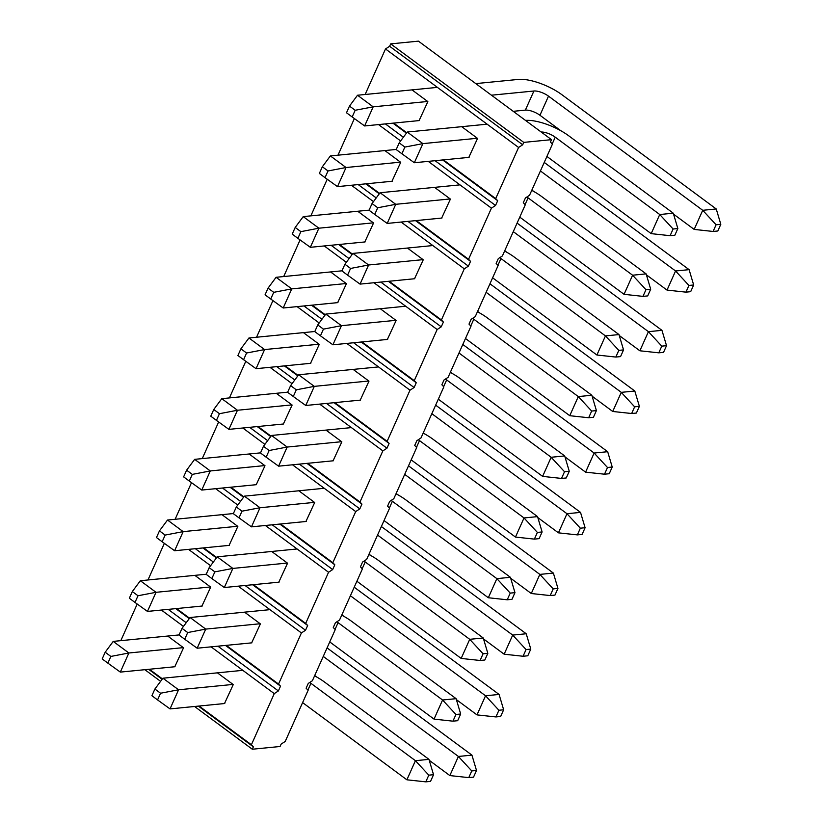 <?xml version="1.0" encoding="UTF-8"?>
<svg xmlns="http://www.w3.org/2000/svg" width="823" height="823" viewBox="0 0 823 823"><rect width="100%" height="100%" fill="white"/><g stroke="black" fill="none" stroke-linecap="round" stroke-linejoin="round"><path stroke-width="1.23" d="M309.705 682.493A11.193 3.971 -155.9 0 1 310.929 683.327L415.43 760.689L406.881 779.803L302.597 702.605M428.793 775.163L415.43 760.689L428.968 759.362L433.536 774.69L428.793 775.163L425.8 781.85L406.881 779.803M425.8 781.85L430.542 781.387L433.536 774.69M314.571 675.837A33.589 11.903 -155.9 0 1 324.468 682L428.968 759.362M154.889 689.036L160.557 693.233L157.563 699.92L151.895 695.723L154.889 689.036L162.923 678.203L242.806 670.344M162.923 678.203L178.581 689.787L233.053 684.427M160.557 693.233L178.581 689.787L170.032 708.901L224.782 703.511M157.563 699.92L170.032 708.901M323.264 656.425L458.401 756.46L449.852 775.575L429.256 760.329M314.715 675.529L316.66 676.969M471.764 770.935L458.401 756.46L471.939 755.133L476.507 770.462L471.764 770.935L468.771 777.622L449.852 775.575M468.771 777.622L473.513 777.159L476.507 770.462M327.07 647.896L471.939 755.133M105.179 652.238L110.858 656.435L107.864 663.132L102.186 658.925L105.179 652.238L113.214 641.405L179.095 634.924M113.214 641.405L128.872 652.989L183.354 647.629M110.858 656.435L128.872 652.989L120.323 672.103L175.073 666.723M107.864 663.132L120.323 672.103M336.854 621.807A11.193 3.971 -155.9 0 1 338.078 622.651L442.579 700.003L434.03 719.117L329.745 641.919M455.942 714.477L442.579 700.003L456.117 698.676L460.674 714.014L455.942 714.477L452.948 721.164L434.03 719.117M452.948 721.164L457.681 720.701L460.674 714.014M341.72 615.151A33.589 11.903 -155.9 0 1 351.606 621.314L456.117 698.676M182.027 628.35L187.706 632.548L184.712 639.234L179.044 635.037L182.027 628.35L190.072 617.517L269.954 609.658M190.072 617.517L205.729 629.101L260.202 623.741M187.706 632.548L205.729 629.101L197.17 648.215L251.931 642.835M184.712 639.234L197.17 648.215M350.403 595.739L485.549 695.774L477.001 714.889L456.405 699.643M341.854 614.853L343.798 616.293M498.913 710.249L485.549 695.774L499.088 694.447L503.645 709.786L498.913 710.249L495.919 716.936L477.001 714.889M495.919 716.936L500.662 716.473L503.645 709.786M354.219 587.211L499.088 694.447M132.328 591.552L137.997 595.749L135.003 602.446L129.334 598.239L132.328 591.552L140.363 580.719L206.234 574.238M140.363 580.719L156.02 592.313L210.493 586.953M137.997 595.749L156.02 592.313L147.471 611.417L202.221 606.037M135.003 602.446L147.471 611.417M364.003 561.121A11.193 3.971 -155.9 0 1 365.217 561.965L469.727 639.317L461.168 658.431L356.894 581.244M483.08 653.791L469.727 639.317L483.255 637.99L487.823 653.328L483.08 653.791L480.097 660.478L461.168 658.431M480.097 660.478L484.829 660.015L487.823 653.328M368.869 554.465A33.589 11.903 -155.9 0 1 378.755 560.628L483.255 637.99M209.176 567.664L214.854 571.862L211.861 578.559L206.182 574.351L209.176 567.664L217.21 556.832L297.103 548.972M217.21 556.832L232.868 568.415L287.35 563.055M214.854 571.862L232.868 568.415L224.319 587.529L279.069 582.149M211.861 578.559L224.319 587.529M377.551 535.053L512.698 635.089L504.149 654.203L483.543 638.957M369.002 554.167L370.947 555.607M526.062 649.563L512.698 635.089L526.226 633.761L530.794 649.1L526.062 649.563L523.068 656.25L504.149 654.203M523.068 656.25L527.8 655.787L530.794 649.1M381.368 526.525L526.226 633.761M159.467 530.866L165.145 535.073L162.152 541.76L156.473 537.553L159.467 530.866L167.511 520.033L233.382 513.552M167.511 520.033L183.159 531.627L237.641 526.267M165.145 535.073L183.159 531.627L174.61 550.741L229.36 545.351M162.152 541.76L174.61 550.741M391.141 500.435A11.193 3.971 -155.9 0 1 392.365 501.279L496.866 578.631L488.317 597.745L384.032 520.558M510.229 593.105L496.866 578.631L510.404 577.304L514.972 592.642L510.229 593.105L507.235 599.792L488.317 597.745M507.235 599.792L511.978 599.329L514.972 592.642M396.017 493.779A33.589 11.903 -155.9 0 1 405.904 499.942L510.404 577.304M236.324 506.978L241.993 511.176L239.009 517.873L233.331 513.665L236.324 506.978L244.359 496.146L324.241 488.286M244.359 496.146L260.017 507.74L314.489 502.38M241.993 511.176L260.017 507.74L251.468 526.854L306.218 521.463M239.009 517.873L251.468 526.854M404.7 474.367L539.847 574.403L531.288 593.517L510.692 578.271M396.151 493.481L398.095 494.921M553.2 588.877L539.847 574.403L553.375 573.075L557.943 588.414L553.2 588.877L550.206 595.564L531.288 593.517M550.206 595.564L554.949 595.101L557.943 588.414M408.517 465.839L553.375 573.075M186.615 470.18L192.294 474.387L189.3 481.074L183.622 476.877L186.615 470.18L194.65 459.347L260.531 452.866M194.65 459.347L210.307 470.941L264.79 465.581M192.294 474.387L210.307 470.941L201.758 490.055L256.509 484.665M189.3 481.074L201.758 490.055M418.29 439.749A11.193 3.971 -155.9 0 1 419.514 440.593L524.014 517.955L515.465 537.069L411.181 459.872M537.378 532.419L524.014 517.955L537.553 516.618L542.11 531.956L537.378 532.419L534.384 539.116L515.465 537.069M534.384 539.116L539.116 538.643L542.11 531.956M423.156 433.093A33.589 11.903 -155.9 0 1 433.042 439.266L537.553 516.618M263.463 446.292L269.142 450.5L266.148 457.187L260.48 452.979L263.463 446.292L271.508 435.46L351.39 427.6M271.508 435.46L287.165 447.054L341.638 441.694M269.142 450.5L287.165 447.054L278.606 466.168L333.366 460.777M266.148 457.187L278.606 466.168M431.838 413.681L566.985 513.727L558.436 532.841L537.841 517.585M423.289 432.795L425.234 434.235M580.349 528.191L566.985 513.727L580.524 512.39L585.091 527.728L580.349 528.191L577.355 534.888L558.436 532.841M577.355 534.888L582.098 534.415L585.091 527.728M435.655 405.153L580.524 512.39M213.764 409.494L219.432 413.702L216.439 420.388L210.77 416.191L213.764 409.494L221.799 398.661L287.669 392.18M221.799 398.661L237.456 410.255L291.928 404.895M219.432 413.702L237.456 410.255L228.907 429.369L283.657 423.979M216.439 420.388L228.907 429.369M445.438 379.064A11.193 3.971 -155.9 0 1 446.652 379.907L551.163 457.269L542.614 476.383L438.33 399.186M564.516 471.733L551.163 457.269L564.691 455.932L569.259 471.27L564.516 471.733L561.533 478.43L542.614 476.383M561.533 478.43L566.265 477.957L569.259 471.27M450.304 372.418A33.589 11.903 -155.9 0 1 460.191 378.58L564.691 455.932M290.612 385.606L296.29 389.814L293.297 396.501L287.618 392.304L290.612 385.606L298.646 374.774L378.539 366.914M298.646 374.774L314.304 386.368L368.786 381.008M296.29 389.814L314.304 386.368L305.755 405.482L360.505 400.091M293.297 396.501L305.755 405.482M458.987 352.995L594.134 453.041L585.585 472.155L564.979 456.899M450.438 372.109L452.383 373.549M607.497 467.505L594.134 453.041L607.672 451.704L612.23 467.042L607.497 467.505L604.504 474.202L585.585 472.155M604.504 474.202L609.236 473.729L612.23 467.042M462.804 344.467L607.672 451.704M240.902 348.818L246.581 353.016L243.587 359.702L237.909 355.505L240.902 348.818L248.947 337.986L314.818 331.504M248.947 337.986L264.594 349.569L319.077 344.209M246.581 353.016L264.594 349.569L256.046 368.683L310.796 363.293M243.587 359.702L256.046 368.683M472.577 318.378A11.193 3.971 -155.9 0 1 473.801 319.221L578.302 396.583L569.753 415.697L465.468 338.5M591.665 411.058L578.302 396.583L591.84 395.246L596.408 410.584L591.665 411.058L588.671 417.745L569.753 415.697M588.671 417.745L593.414 417.282L596.408 410.584M477.453 311.732A33.589 11.903 -155.9 0 1 487.339 317.894L591.84 395.246M317.76 324.92L323.439 329.128L320.445 335.815L314.767 331.618L317.76 324.92L325.795 314.088L405.677 306.228M325.795 314.088L341.452 325.682L395.935 320.322M323.439 329.128L341.452 325.682L332.904 344.796L387.654 339.405M320.445 335.815L332.904 344.796M486.136 292.309L621.283 392.355L612.724 411.469L592.128 396.213M477.587 311.423L479.531 312.863M634.636 406.829L621.283 392.355L634.811 391.018L639.378 406.356L634.636 406.829L631.653 413.516L612.724 411.469M631.653 413.516L636.385 413.043L639.378 406.356M489.952 283.781L634.811 391.018M268.051 288.132L273.73 292.33L270.736 299.016L265.057 294.819L268.051 288.132L276.086 277.3L341.967 270.818M276.086 277.3L291.743 288.883L346.226 283.524M273.73 292.33L291.743 288.883L283.194 307.997L337.944 302.607M270.736 299.016L283.194 307.997M499.726 257.702A11.193 3.971 -155.9 0 1 500.95 258.535L605.45 335.897L596.901 355.011L492.617 277.814M618.814 350.372L605.45 335.897L618.989 334.57L623.546 349.898L618.814 350.372L615.82 357.059L596.901 355.011M615.82 357.059L620.552 356.596L623.546 349.898M504.592 251.046A33.589 11.903 -155.9 0 1 514.478 257.208L618.989 334.57M344.909 264.245L350.577 268.442L347.584 275.129L341.915 270.932L344.909 264.245L352.944 253.412L432.826 245.552M352.944 253.412L368.601 264.996L423.073 259.636M350.577 268.442L368.601 264.996L360.052 284.11L414.802 278.719M347.584 275.129L360.052 284.11M513.285 231.633L648.421 331.669L639.872 350.783L619.277 335.537M504.725 250.737L506.67 252.177M661.785 346.144L648.421 331.669L661.959 330.342L666.527 345.67L661.785 346.144L658.791 352.83L639.872 350.783M658.791 352.83L663.533 352.367L666.527 345.67M517.091 223.105L661.959 330.342M295.2 227.446L300.868 231.644L297.875 238.331L292.206 234.133L295.2 227.446L303.234 216.614L369.105 210.132M303.234 216.614L318.892 228.197L373.364 222.838M300.868 231.644L318.892 228.197L310.343 247.312L365.093 241.931M297.875 238.331L310.343 247.312M526.874 197.016A11.193 3.971 -155.9 0 1 528.088 197.859L632.599 275.211L624.05 294.325L519.766 217.128M645.962 289.686L632.599 275.211L646.127 273.884L650.695 289.223L645.962 289.686L642.969 296.373L624.05 294.325M642.969 296.373L647.701 295.91L650.695 289.223M531.74 190.36A33.589 11.903 -155.9 0 1 541.627 196.522L646.127 273.884M372.047 203.559L377.726 207.756L374.732 214.443L369.054 210.246L372.047 203.559L380.092 192.726L459.975 184.866M380.092 192.726L395.74 204.31L450.222 198.95M377.726 207.756L395.74 204.31L387.191 223.424L441.941 218.044M374.732 214.443L387.191 223.424M540.423 170.947L675.57 270.983L667.021 290.097L646.415 274.851M531.874 190.062L533.818 191.492M688.933 285.458L675.57 270.983L689.108 269.656L693.666 284.984L688.933 285.458L685.94 292.144L667.021 290.097M685.94 292.144L690.672 291.681L693.666 284.984M544.24 162.419L689.108 269.656M322.338 166.76L328.017 170.958L325.023 177.655L319.355 173.447L322.338 166.76L330.383 155.928L396.254 149.447M330.383 155.928L346.041 167.522L400.513 162.152M328.017 170.958L346.041 167.522L337.481 186.626L392.242 181.245M325.023 177.655L337.481 186.626M541.174 132.009A11.193 3.971 -155.9 0 1 555.237 137.174L659.737 214.525L651.188 233.639L546.914 156.442M673.101 229L659.737 214.525L673.276 213.198L677.843 228.537L673.101 229L670.107 235.687L651.188 233.639M670.107 235.687L674.85 235.224L677.843 228.537M525.506 120.405A33.589 11.903 -155.9 0 1 568.775 135.836L673.276 213.198M399.196 142.873L404.875 147.07L401.881 153.757L396.202 149.56L399.196 142.873L407.231 132.04L487.123 124.18M407.231 132.04L422.888 143.624L477.371 138.264M404.875 147.07L422.888 143.624L414.339 162.738L469.089 157.358M401.881 153.757L414.339 162.738M491.444 95.201L533.911 91.014A11.193 3.971 -155.9 0 1 548.509 96.147L702.719 210.297L694.17 229.411L673.564 214.165M513.233 111.321L525.362 110.128A11.193 3.971 -155.9 0 1 539.95 115.261L560.967 130.816M716.082 224.772L702.719 210.297L716.247 208.97L720.814 224.309L716.082 224.772L713.088 231.458L694.17 229.411M713.088 231.458L717.821 230.996L720.814 224.309M475.787 83.607L518.253 79.43A33.589 11.903 -155.9 0 1 562.037 94.81L716.247 208.97M349.487 106.074L355.166 110.272L352.172 116.969L346.493 112.761L349.487 106.074L357.521 95.242L437.414 87.382M357.521 95.242L373.179 106.836L427.662 101.476M355.166 110.272L373.179 106.836L364.63 125.95L419.38 120.559M352.172 116.969L364.63 125.95M252.311 749.239L280.057 746.502L281.127 744.115L285.231 741.43L308.111 690.302L306.125 688.213L308.265 683.429L312.38 680.744L335.249 629.616L333.274 627.527L335.414 622.744L339.529 620.058L362.398 568.93L360.423 566.841L362.562 562.058L366.677 559.373L389.546 508.244L387.571 506.155L389.701 501.382L393.816 498.687L416.685 447.558L414.71 445.469L416.85 440.696L420.964 438.001L443.834 386.872L441.858 384.783L443.998 380.01L448.113 377.315L470.982 326.196L469.007 324.097L471.137 319.324L475.252 316.639L498.121 265.51L496.146 263.422L498.285 258.638L502.4 255.953L525.269 204.824L523.294 202.736L525.434 197.952L529.549 195.267L552.418 144.138L550.443 142.05L551.513 139.663L523.757 142.389L522.698 144.776L518.583 147.471L495.703 198.59L497.689 200.689L495.549 205.462L491.434 208.147L468.565 259.276L470.54 261.364L468.4 266.148L464.285 268.833L441.416 319.962L443.391 322.05L441.251 326.834L437.147 329.519L414.267 380.648L416.253 382.736L414.113 387.52L409.998 390.205L387.129 441.334L389.104 443.422L386.964 448.206L382.849 450.891L359.98 502.02L361.955 504.108L359.816 508.881L355.701 511.577L332.831 562.706L334.807 564.794L332.677 569.567L328.562 572.263L305.693 623.392L307.668 625.48L305.528 630.253L301.413 632.938L278.544 684.067L280.52 686.166L278.38 690.939L274.265 693.624L251.396 744.753L253.371 746.842L252.311 749.239L194.557 706.484M251.396 744.753L199.104 706.041M162.419 678.882L149.395 669.243M120.827 640.654L137.204 604.031M274.265 693.624L211.079 646.847M183.467 626.416L161.37 610.059M167.892 636.189L183.55 647.773L174.795 666.743M217.601 672.988L233.248 684.571L224.504 703.542M168.211 609.38L186.214 622.713M217.91 646.178L278.38 690.939M175.793 608.639L189.259 618.608M225.502 645.427L280.52 686.166M278.544 684.067L226.243 645.355M189.557 618.196L176.534 608.557M147.975 579.968L164.353 543.345M301.413 632.938L238.217 586.161M210.616 565.73L188.518 549.373M195.03 575.503L210.688 587.097L201.944 606.057M244.74 612.302L260.397 623.885L251.653 642.856M195.349 548.694L213.363 562.027M245.059 585.492L305.528 630.253M202.942 547.953L216.408 557.922M252.64 584.741L307.668 625.48M305.693 623.392L253.391 584.669M216.706 557.521L203.682 547.881M175.114 519.282L191.502 482.659M328.562 572.263L265.366 525.486M237.754 505.044L215.657 488.687M222.179 514.817L237.837 526.411L229.092 545.382M271.888 551.616L287.546 563.199L278.802 582.17M222.498 488.008L240.501 501.341M272.207 524.807L332.677 569.567M230.08 487.267L243.546 497.236M279.789 524.066L334.807 564.794M332.831 562.706L280.54 523.984M243.855 496.835L230.831 487.195M202.263 458.606L218.64 421.973M355.701 511.577L292.515 464.8M264.903 444.358L242.806 428.001M249.328 454.131L264.985 465.725L256.241 484.696M299.037 490.93L314.684 502.524L305.94 521.484M249.647 427.332L267.65 440.655M299.356 464.121L359.816 508.881M257.229 426.581L270.695 436.55M306.938 463.38L361.955 504.108M359.98 502.02L307.679 463.308M270.993 436.149L257.98 426.509M229.411 397.921L245.789 361.287M382.849 450.891L319.663 404.114M292.052 383.672L269.954 367.315M276.477 393.445L292.124 405.039L283.379 424.01M326.175 430.244L341.833 441.838L333.089 460.808M276.785 366.647L294.799 379.969M326.494 403.435L386.964 448.206M284.377 365.896L297.844 375.864M334.076 402.694L389.104 443.422M387.129 441.334L334.827 402.622M298.142 375.463L285.118 365.824M256.55 337.235L272.938 300.611M409.998 390.205L346.802 343.428M319.19 322.986L297.093 306.629M303.615 332.77L319.273 344.353L310.528 363.324M353.324 369.558L368.982 381.152L360.237 400.122M303.934 305.961L321.937 319.283M353.643 342.759L414.113 387.52M311.516 305.21L324.992 315.178M361.225 342.008L416.253 382.736M414.267 380.648L361.976 341.936M325.291 314.777L312.267 305.138M283.698 276.549L300.086 239.925M437.147 329.519L373.951 282.742M346.339 262.3L324.241 245.943M330.764 272.084L346.421 283.668L337.677 302.638M380.473 308.872L396.13 320.466L387.376 339.436M331.083 245.275L349.086 258.607M380.792 282.073L441.251 326.834M338.665 244.524L352.131 254.502M388.374 281.322L443.391 322.05M441.416 319.962L389.114 281.25M352.429 254.091L339.415 244.452M310.847 215.863L327.225 179.239M464.285 268.833L401.099 222.056M373.488 201.625L351.39 185.257M357.912 211.398L373.56 222.982L364.815 241.952M407.611 248.196L423.269 259.78L414.525 278.75M358.221 184.589L376.234 197.921M407.93 221.387L468.4 266.148M365.813 183.848L379.28 193.817M415.522 220.636L470.54 261.364M468.565 259.276L416.263 220.564M379.578 193.405L366.554 183.766M337.986 155.177L354.374 118.553M491.434 208.147L428.238 161.37M400.636 140.939L378.529 124.582M385.051 150.712L400.708 162.306L391.964 181.266M434.76 187.51L450.418 199.094L441.673 218.064M385.37 123.903L403.373 137.235M435.079 160.701L495.549 205.462M392.952 123.162L406.428 133.131M442.661 159.95L497.689 200.689M495.703 198.59L443.412 159.878M406.727 132.729L393.703 123.09M365.134 94.491L385.503 48.958L518.583 147.471M412.2 90.026L427.857 101.62L419.113 120.58M461.909 126.824L477.566 138.408L468.822 157.378M523.757 142.389L390.688 43.876L389.618 46.273L385.503 48.958M389.618 46.273L522.698 144.776M551.513 139.663L418.434 41.15L390.688 43.876M160.588 681.341L144.858 669.696M148.644 669.315L162.11 679.294M198.353 706.113L253.371 746.842M307.905 690.086L310.929 683.327M335.054 629.4L338.078 622.651M362.202 568.714L365.217 561.965M389.341 508.038L392.365 501.279M416.489 447.352L419.514 440.593M443.638 386.666L446.652 379.907M470.777 325.98L473.801 319.221M497.925 265.294L500.95 258.535M525.074 204.608L528.088 197.859M552.212 143.922L555.237 137.174M539.95 115.261L548.509 96.147M525.362 110.128L533.911 91.014"/></g></svg>
